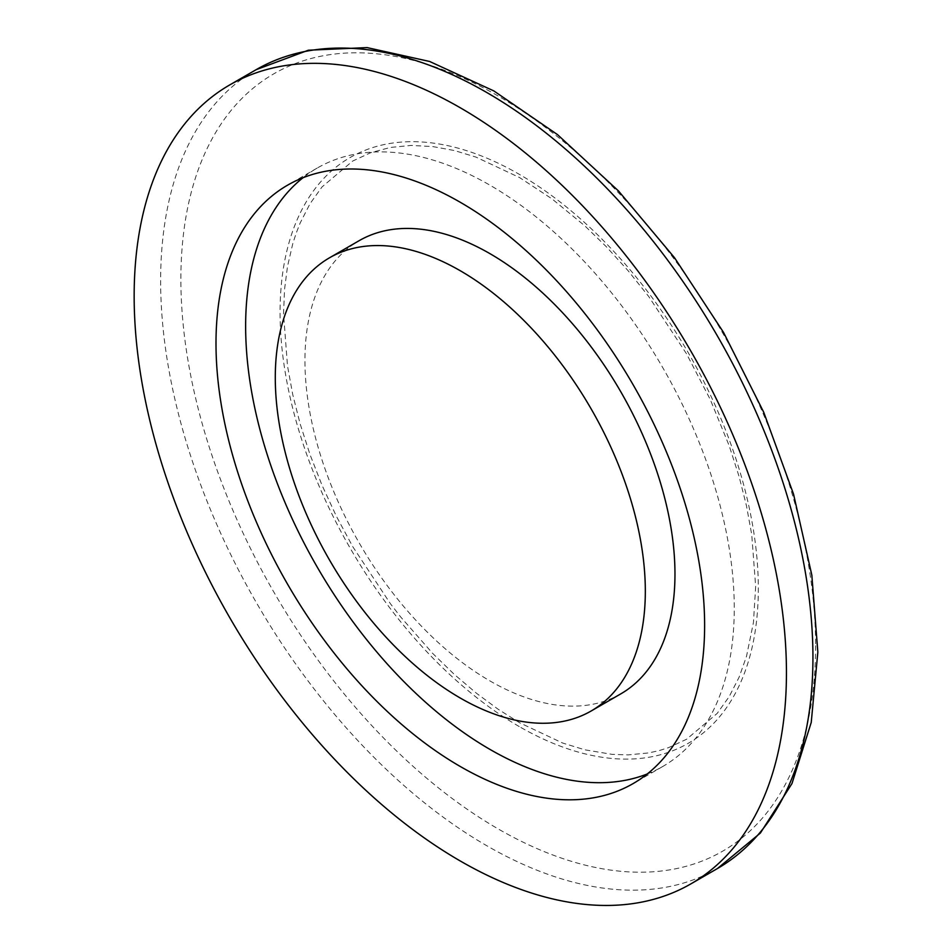 <?xml version="1.0" encoding="UTF-8"?>
<svg xmlns="http://www.w3.org/2000/svg" width="952" height="952" viewBox="0 0 952 952"><rect width="100%" height="100%" fill="white"/><g stroke="black" fill="none" stroke-linecap="round" stroke-linejoin="round"><path stroke-width="0.71" stroke-dasharray="4.76 3.57" d="M755.662 586.456L753.448 622.453L746.475 656.475L739.097 677.229L729.208 696.567L717.189 713.405L686.523 739.288L668.447 747.677L658.82 750.688L648.776 752.901L628.201 754.9L612.029 754.353L584.837 749.807L562.561 743L519.602 722.746L498.039 709.169L476.654 693.401L454.378 674.48L432.708 653.441L400.59 616.86L390.427 603.735L352.68 546.543L336.377 516.258L322.026 485.258L309.995 454.544L300.118 423.783L292.728 394.509L287.48 365.758L283.541 313.874L284.529 289.551L287.48 266.56L292.728 243.867L296.155 233.252L300.118 223.113L309.995 203.764L322.026 186.937L352.68 161.055L370.756 152.665L390.427 147.441L411.014 145.442L432.708 146.56L454.366 150.535L475.94 157.08L519.602 177.584L551.886 198.79L584.837 225.85L606.495 246.889L628.189 270.82L648.776 296.596L686.523 353.799L710.251 399.495L729.208 445.786L739.097 476.547L746.475 505.821L751.723 534.584L755.662 586.456M647.253 773.964A345.517 199.48 -120 0 0 662.711 766.515A345.517 199.48 -120 0 0 734.266 608.34A345.517 199.48 -120 0 0 583.445 260.634A345.517 199.48 -120 0 0 317.206 168.064A345.517 199.48 -120 0 0 303.01 177.726M620.775 693.877A261.645 151.059 60 0 1 359.13 542.818A261.645 151.059 60 0 1 359.13 240.689M519.197 726.531A338.186 195.255 60 0 1 280.066 312.339A338.186 195.255 60 0 1 519.197 174.275A338.186 195.255 60 0 1 758.327 588.467A338.186 195.255 60 0 1 519.197 726.531M815.602 645.73A448.808 259.123 60 0 1 498.241 828.954A448.808 259.123 60 0 1 180.88 279.281A448.808 259.123 60 0 1 498.241 96.045A448.808 259.123 60 0 1 815.602 645.73M717.403 868.557A461.244 266.298 60 0 1 486.781 845.721A461.244 266.298 60 0 1 185.473 439.312A461.244 266.298 60 0 1 256.112 69.698M317.206 168.064L287.552 185.188M662.711 766.515L633.056 783.627"/><path stroke-width="1.43" d="M786.447 672.707A461.244 266.298 60 0 1 690.926 883.849A461.244 266.298 60 0 1 229.682 617.551A461.244 266.298 60 0 1 229.682 84.954A461.244 266.298 60 0 1 585.123 208.524A461.244 266.298 60 0 1 786.447 672.707M704.623 625.464A345.517 199.48 60 0 1 633.056 783.627A345.517 199.48 60 0 1 287.552 584.147A345.517 199.48 60 0 1 287.552 185.188A345.517 199.48 60 0 1 553.802 277.746A345.517 199.48 60 0 1 704.623 625.464M303.01 177.726A345.517 199.48 -120 0 0 317.195 567.023A345.517 199.48 -120 0 0 647.253 773.964M329.487 257.813L359.13 240.689A261.645 151.059 60 0 1 560.752 310.792A261.645 151.059 60 0 1 674.968 574.104A261.645 151.059 60 0 1 620.775 693.877L591.132 711.001A261.645 151.059 60 0 1 329.475 559.943A261.645 151.059 60 0 1 329.487 257.813A261.645 151.059 60 0 1 531.109 327.904A261.645 151.059 60 0 1 645.325 591.228A261.645 151.059 60 0 1 591.132 711.001M256.112 69.698A461.244 266.298 60 0 1 611.565 193.208A461.244 266.298 60 0 1 812.937 657.416A461.244 266.298 60 0 1 717.403 868.557L690.926 883.849M229.682 84.954L256.171 69.674L308.4 50.206L367.091 47.6L429.638 61.475L493.826 90.916L557.515 134.625L618.467 190.935L674.504 257.706L723.544 332.427L763.73 412.252L793.552 494.183L811.83 575.127L817.839 652.132L811.235 722.437L791.981 783.544L760.374 833.059L717.403 868.569"/></g></svg>
